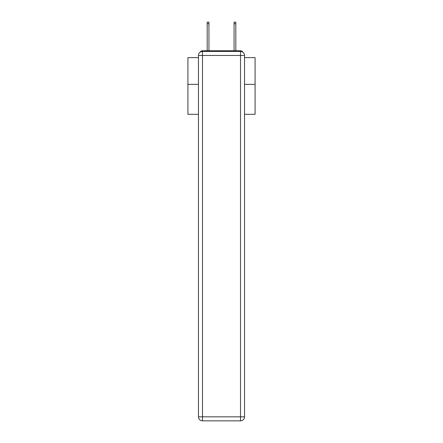 <?xml version="1.0" encoding="UTF-8"?>
<svg xmlns="http://www.w3.org/2000/svg" width="443" height="443" viewBox="0 0 443 443"><rect width="100%" height="100%" fill="white"/><g stroke="black" fill="none" stroke-linecap="round" stroke-linejoin="round"><path stroke-width="0.66" d="M244.536 114.305L255.085 114.305L255.085 57.612L244.536 57.612M198.464 84.347L187.915 84.347L187.915 57.612L198.464 57.612M187.915 84.347L187.915 114.305L198.464 114.305M242.897 52.219A2.686 2.686 0 0 0 240.51 50.762L202.49 50.762A2.686 2.686 0 0 0 200.103 52.219M255.085 84.347L244.536 84.347M202.49 50.762L207.191 50.762L207.191 22.15L208.941 22.15L208.941 50.762L211.023 50.762M231.977 50.762L234.059 50.762L234.059 22.15L235.809 22.15L235.809 50.762L240.51 50.762M202.49 51.432L240.51 51.432A4.031 4.031 0 0 1 244.536 55.464L244.536 416.819A4.031 4.031 0 0 1 240.51 420.85L202.49 420.85L202.49 416.819L240.51 416.819L240.51 55.464L202.49 55.464L202.49 416.819L198.464 416.819L198.464 55.464L202.49 55.464L202.49 51.432A4.031 4.031 0 0 0 198.464 55.464A4.031 4.031 0 0 1 202.49 51.432M198.464 416.819A4.031 4.031 0 0 0 202.49 420.85A4.031 4.031 0 0 1 198.464 416.819M240.51 420.85A4.031 4.031 0 0 0 244.536 416.819L240.51 416.819L240.51 420.85M244.536 55.464A4.031 4.031 0 0 0 240.51 51.432L240.51 55.464L244.536 55.464M207.191 23.695L208.941 23.695M235.809 23.695L234.059 23.695"/></g></svg>
